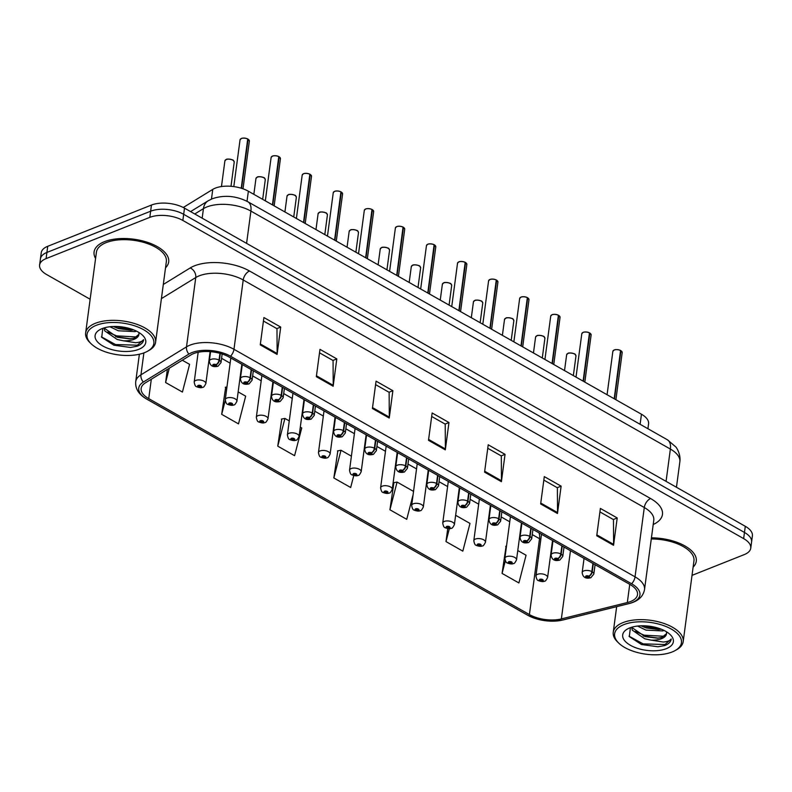 <?xml version="1.0" encoding="UTF-8"?>
<svg xmlns="http://www.w3.org/2000/svg" width="792" height="792" viewBox="0 0 792 792"><rect width="100%" height="100%" fill="white"/><g stroke="black" fill="none" stroke-linecap="round" stroke-linejoin="round"><path stroke-width="1.19" d="M183.269 207.494L212.771 189.377A23.522 11.187 7.6 0 1 215.325 188.12A23.522 11.187 7.6 0 1 248.361 191.219L641.461 414.236A23.522 11.187 7.6 0 1 648.569 423.789L647.915 428.719M104.465 241.669A37.63 17.899 -172.4 0 0 94.08 251.965A37.63 17.899 -172.4 0 0 95.584 258.449A37.63 17.899 -172.4 0 1 94.08 251.965A37.63 17.899 -172.4 0 1 104.465 241.669A37.63 17.899 -172.4 0 1 146.451 241.996A37.63 17.899 -172.4 0 1 168.686 261.914A37.63 17.899 -172.4 0 0 146.451 241.996A37.63 17.899 -172.4 0 0 104.465 241.669M193.624 353.598A25.087 11.93 7.6 0 1 228.858 356.905L629.937 584.447A25.087 11.93 7.6 0 1 637.52 594.634A25.087 11.93 7.6 0 1 627.323 602.544L561.36 618.918A25.087 11.93 7.6 0 1 529.403 614.572L148.728 398.614A25.087 11.93 7.6 0 1 141.154 388.417A25.087 11.93 7.6 0 1 145.342 382.902L190.892 354.945A25.087 11.93 7.6 0 1 193.624 353.598M191.882 352.608A27.522 13.088 -172.4 0 0 188.892 354.083L143.342 382.051A27.522 13.088 -172.4 0 0 147.055 399.277L527.729 615.245A27.522 13.088 -172.4 0 0 533.877 618.027A27.522 13.088 -172.4 0 0 556.35 621.027A27.522 13.088 -172.4 0 0 562.785 620.007L628.749 603.623A27.522 13.088 -172.4 0 0 631.62 583.773L230.531 356.232A27.522 13.088 -172.4 0 0 191.882 352.608M39.6 265.033L41.243 252.737A23.522 11.187 -172.4 0 1 47.728 246.302L151.46 205.049A23.522 11.187 -172.4 0 1 184.496 208.148L745.292 526.304A23.522 11.187 -172.4 0 1 752.4 535.857L751.578 542.015A23.522 11.187 -172.4 0 0 744.47 532.452L183.675 214.305A23.522 11.187 -172.4 0 0 150.638 211.207L46.906 252.45A23.522 11.187 -172.4 0 0 40.422 258.885A23.522 11.187 -172.4 0 1 46.906 252.45L150.638 211.207A23.522 11.187 -172.4 0 1 183.675 214.305L744.47 532.452A23.522 11.187 -172.4 0 1 751.578 542.015L750.757 548.163A23.522 11.187 -172.4 0 0 743.648 538.609L182.853 220.453A23.522 11.187 -172.4 0 0 149.817 217.355L46.094 258.608A23.522 11.187 -172.4 0 0 39.6 265.033A23.522 11.187 -172.4 0 0 46.708 274.596L90.139 299.237M599.92 511.909L613.463 519.592L613.622 544.391A6.277 3.564 119.6 0 1 613.553 545.312L617.206 517.968L600.386 508.424L596.732 535.768L613.553 545.312M613.325 519.512L617.206 517.968M543.837 480.091L557.38 487.773L557.538 512.572A6.277 3.564 119.6 0 1 557.479 513.503L561.122 486.159L544.302 476.606L540.649 503.95L557.479 513.503M557.241 487.694L561.122 486.159M487.753 448.272L501.306 455.954L501.455 480.764A6.277 3.564 119.6 0 1 501.395 481.685L505.048 454.341L488.218 444.797L484.575 472.141L501.395 481.685M501.168 455.885L505.048 454.341M263.439 321.017L276.982 328.7L277.141 353.499A6.277 3.564 119.6 0 1 277.081 354.42L280.724 327.076L263.904 317.533L260.251 344.876L277.081 354.42M276.844 328.621L280.724 327.076M319.513 352.826L333.066 360.508L333.214 385.318A6.277 3.564 119.6 0 1 333.155 386.239L336.808 358.895L319.978 349.351L316.335 376.695L333.155 386.239M332.927 360.439L336.808 358.895M375.596 384.645L389.139 392.327L389.298 417.127A6.277 3.564 119.6 0 1 389.238 418.057L392.882 390.713L376.061 381.16L372.408 408.504L389.238 418.057M389.011 392.248L392.882 390.713M431.68 416.463L445.223 424.146L445.381 448.945A6.277 3.564 119.6 0 1 445.312 449.866L448.965 422.522L432.145 412.978L428.492 440.322L445.312 449.866M445.084 424.067L448.965 422.522M165.528 267.785A37.63 17.899 -172.4 0 0 168.686 261.914A37.63 17.899 -172.4 0 1 165.528 267.785M693.129 567.102A37.63 17.899 -172.4 0 0 696.287 561.241A37.63 17.899 -172.4 0 0 651.43 537.837A37.63 17.899 -172.4 0 1 696.287 561.241A37.63 17.899 -172.4 0 1 693.129 567.102M692.02 575.368L744.272 554.598A23.522 11.187 -172.4 0 0 750.757 548.163M447.737 528.591L445.995 541.589L462.825 551.133L469.983 523.423L455.638 515.285M506.088 546.262L502.078 573.408L518.899 582.952L526.066 555.241L517.78 550.539M281.764 419.008L277.754 446.143L294.584 455.687L301.742 427.977L300.297 427.155M225.68 387.189L221.681 414.335L238.501 423.878L245.668 396.168L238.164 391.911M167.35 369.399L165.597 382.516L182.427 392.06L189.585 364.35L182.299 360.221M393.921 482.635L389.921 509.781L406.742 519.324L413.097 494.743M337.847 450.816L333.838 477.962L350.668 487.506L353.757 475.556M351.4 456.152L341.005 450.252L337.451 450.895M333.838 477.962L341.005 450.252M289.268 420.898L284.922 418.433L281.368 419.077M277.754 446.143L284.922 418.433M226.958 386.961L225.294 387.258M221.681 414.335L225.235 400.564M165.597 382.516L169.3 368.201M413.543 491.406L397.079 482.071L393.535 482.704M389.921 509.781L397.079 482.071M445.995 541.589L449.331 528.68M506.494 546.193L505.692 546.341M502.078 573.408L505.316 560.865M248.064 139.145L249.371 141.065A4.702 2.237 -172.4 0 0 248.094 139.234L247.787 139.214M241.481 138.461A4.544 2.158 7.6 0 1 247.718 138.976L241.243 188.219M219.938 353.321L219.037 360.083A3.92 2.109 117.9 0 1 216.008 364.637A1.96 0.931 -172.4 0 0 213.315 364.419A1.96 0.931 -172.4 0 0 213.365 365.746A1.96 0.931 -172.4 0 0 216.117 366.003A1.96 0.931 -172.4 0 0 216.127 364.706L215.275 365.528L213.939 365.102L216.008 364.637M216.127 364.706A3.92 2.346 -58.6 0 0 219.404 360.291A5.881 2.802 7.6 0 1 221.008 362.568L222.146 353.984M220.325 353.43L219.404 360.291M248.094 139.234L241.55 188.318M196.753 386.753A3.92 2.109 -62.1 0 0 196.901 386.842A3.92 2.109 -62.1 0 0 198.277 386.793A1.96 0.931 -172.4 0 0 200.97 387.021A1.96 0.931 -172.4 0 0 200.92 385.684A1.96 0.931 -172.4 0 0 198.168 385.427A1.96 0.931 -172.4 0 0 198.158 386.724L199.01 385.912L200.346 386.328L198.277 386.793M199.079 385.882L199 386.427M198.158 386.724A3.92 2.346 121.4 0 1 196.574 386.654C195.495 386.585 194.703 385.041 194.198 382.031A5.881 2.802 7.6 0 1 195.822 380.417A5.881 2.802 7.6 0 1 202.376 380.477A5.881 2.802 7.6 0 1 205.851 383.585C204.445 386.387 203.455 387.605 202.871 387.248C201.663 387.961 199.673 387.832 196.901 386.842M199.129 385.872L199.049 386.456M279.13 156.766L280.437 158.687A4.702 2.237 -172.4 0 0 279.16 156.865L278.853 156.846M272.547 156.083A4.544 2.158 7.6 0 1 278.784 156.598L272.438 204.88M251.193 369.577L250.104 377.705A3.92 2.109 117.9 0 1 247.074 382.269A1.96 0.931 -172.4 0 0 244.381 382.041A1.96 0.931 -172.4 0 0 244.441 383.377A1.96 0.931 -172.4 0 0 247.193 383.635A1.96 0.931 -172.4 0 0 247.203 382.338L246.352 383.15L245.015 382.734L247.074 382.269M247.203 382.338A3.92 2.346 -58.6 0 0 250.48 377.913A5.881 2.802 7.6 0 1 252.074 380.2L253.331 370.785M251.559 369.785L250.48 377.913M279.16 156.865L272.735 205.049M310.197 174.388L311.513 176.309A4.702 2.237 -172.4 0 0 310.236 174.488L309.92 174.468M303.158 173.933A4.544 2.158 7.6 0 1 303.613 173.705A4.544 2.158 7.6 0 1 309.85 174.23L303.514 222.502M282.259 387.199L281.18 395.327A3.92 2.109 117.9 0 1 278.14 399.891A1.96 0.931 -172.4 0 0 275.458 399.663A1.96 0.931 -172.4 0 0 275.507 401A1.96 0.931 -172.4 0 0 278.259 401.257A1.96 0.931 -172.4 0 0 278.269 399.96L277.418 400.782L276.081 400.356L278.14 399.891M278.269 399.96A3.92 2.346 -58.6 0 0 281.546 395.535A5.881 2.802 7.6 0 1 283.14 397.822L284.397 388.407M282.625 387.407L281.546 395.535M310.236 174.488L303.801 222.671M341.273 192.02L342.58 193.941A4.702 2.237 -172.4 0 0 341.303 192.109L340.986 192.09M334.679 191.337A4.544 2.158 7.6 0 1 340.926 191.852L334.58 240.134M313.335 404.821L312.246 412.959A3.92 2.109 117.9 0 1 309.217 417.513A1.96 0.931 -172.4 0 0 306.524 417.295A1.96 0.931 -172.4 0 0 306.573 418.622A1.96 0.931 -172.4 0 0 309.325 418.879A1.96 0.931 -172.4 0 0 309.335 417.582L308.484 418.404L307.147 417.988L309.217 417.513M309.335 417.582A3.92 2.346 -58.6 0 0 312.612 413.167A5.881 2.802 7.6 0 1 314.206 415.444L315.463 406.039M313.701 405.029L312.612 413.167M341.303 192.109L334.868 240.293M372.339 209.642L373.646 211.563A4.702 2.237 -172.4 0 0 372.369 209.741L372.052 209.722M365.29 209.177A4.544 2.158 7.6 0 1 365.746 208.959A4.544 2.158 7.6 0 1 371.993 209.484L365.647 257.756M344.401 422.453L343.312 430.581A3.92 2.109 117.9 0 1 340.283 435.145A1.96 0.931 -172.4 0 0 337.59 434.917A1.96 0.931 -172.4 0 0 337.639 436.253A1.96 0.931 -172.4 0 0 340.392 436.511A1.96 0.931 -172.4 0 0 340.402 435.214L339.55 436.036L338.214 435.61L340.283 435.145M340.402 435.214A3.92 2.346 -58.6 0 0 343.678 430.789A5.881 2.802 7.6 0 1 345.282 433.075L346.53 423.661M344.767 422.661L343.678 430.789M372.369 209.741L365.944 257.925M227.819 404.375A3.92 2.109 -62.1 0 0 227.967 404.474A3.92 2.109 -62.1 0 0 229.343 404.425A1.96 0.931 -172.4 0 0 232.036 404.643A1.96 0.931 -172.4 0 0 231.987 403.316A1.96 0.931 -172.4 0 0 229.234 403.059A1.96 0.931 -172.4 0 0 229.225 404.356L230.076 403.534L231.412 403.96L229.343 404.425M230.145 403.514L230.076 404.049M229.225 404.356A3.92 2.346 121.4 0 1 227.641 404.286C226.561 404.207 225.77 402.663 225.265 399.653A5.881 2.802 7.6 0 1 226.888 398.049A5.881 2.802 7.6 0 1 233.442 398.099A5.881 2.802 7.6 0 1 236.917 401.207C235.511 404.019 234.521 405.237 233.947 404.87C232.729 405.593 230.739 405.454 227.967 404.474M230.195 403.494L230.116 404.078M258.885 421.997A3.92 2.109 -62.1 0 0 259.043 422.096A3.92 2.109 -62.1 0 0 260.42 422.047A1.96 0.931 -172.4 0 0 263.102 422.275A1.96 0.931 -172.4 0 0 263.053 420.938A1.96 0.931 -172.4 0 0 260.301 420.681A1.96 0.931 -172.4 0 0 260.291 421.978L261.142 421.156L262.479 421.582L260.42 422.047M261.212 421.136L261.142 421.681M260.291 421.978A3.92 2.346 121.4 0 1 258.707 421.908C257.638 421.839 256.846 420.295 256.331 417.285A5.881 2.802 7.6 0 1 257.954 415.671A5.881 2.802 7.6 0 1 264.518 415.721A5.881 2.802 7.6 0 1 267.993 418.839C266.587 421.641 265.587 422.859 265.013 422.492C263.795 423.215 261.805 423.077 259.043 422.096M261.271 421.116L261.192 421.7M289.961 439.629A3.92 2.109 -62.1 0 0 290.11 439.718A3.92 2.109 -62.1 0 0 291.486 439.669A1.96 0.931 -172.4 0 0 294.178 439.897A1.96 0.931 -172.4 0 0 294.119 438.57A1.96 0.931 -172.4 0 0 291.367 438.303A1.96 0.931 -172.4 0 0 291.357 439.6L292.208 438.788L293.545 439.204L291.486 439.669M292.278 438.758L292.208 439.303M291.357 439.6A3.92 2.346 121.4 0 1 289.773 439.53C288.704 439.461 287.912 437.917 287.397 434.907A5.881 2.802 7.6 0 1 289.021 433.303A5.881 2.802 7.6 0 1 295.584 433.353A5.881 2.802 7.6 0 1 299.059 436.461C297.653 439.263 296.663 440.491 296.079 440.124C294.872 440.837 292.882 440.708 290.11 439.718M292.337 438.748L292.258 439.332M109.939 326.75L118.325 330.789L135.056 331.62L136.452 331.125M133.61 329.868L130.918 330.185L118.622 328.611L113.315 326.492M104.049 327.938L104.683 330.828L117.166 339.471L123.215 340.768A17.721 8.425 -172.4 0 0 134.026 339.332A17.721 8.425 -172.4 0 0 138.917 334.481A17.721 8.425 -172.4 0 0 138.877 333.185M138.927 334.363L134.185 338.135L129.759 338.867L117.464 337.293L104.98 328.66L104.623 327.769M144.55 352.658A33.709 16.038 -172.4 0 0 147.401 351.321A33.709 16.038 -172.4 0 0 142.025 328.858A33.709 16.038 -172.4 0 0 96.317 325.294A33.709 16.038 -172.4 0 0 91.179 343.817A33.709 16.038 -172.4 0 0 144.55 352.658M147.401 351.321L148.837 350.529A35.284 16.78 -172.4 0 0 155.588 342.273A35.284 16.78 -172.4 0 0 134.749 323.601A35.284 16.78 -172.4 0 0 95.377 323.294A35.284 16.78 -172.4 0 0 85.645 332.937A35.284 16.78 -172.4 0 0 90.001 342.679L91.179 343.817M155.588 342.273L166.35 261.608A35.284 16.78 -172.4 0 0 145.51 242.936A35.284 16.78 -172.4 0 0 106.138 242.619A35.284 16.78 -172.4 0 0 96.406 252.272L85.645 332.937M102.821 328.343L101.713 337.313L113.909 345.203L130.373 347.45L137.254 346.213C141.214 344.599 143.342 342.411 143.649 339.669C142.56 341.342 139.877 342.352 135.61 342.708L123.215 340.768M102.148 328.601A25.562 12.157 -172.4 0 0 99.99 329.611A25.562 12.157 -172.4 0 0 104.059 346.648A25.562 12.157 -172.4 0 0 138.719 349.351A25.562 12.157 -172.4 0 0 142.619 335.303A25.562 12.157 -172.4 0 0 102.148 328.601M101.416 336.848L115.523 344.55L137.382 345.203L143.649 339.669M130.373 347.45L113.731 345.144M130.601 338.798L115.652 336.699M131.759 330.115L116.81 328.017M136.858 336.986L116.681 335.867L107.662 332.105M131.343 329.046L115.493 326.462M637.54 626.066L645.926 630.105L662.657 630.937L664.052 630.442M661.211 629.185L658.518 629.501L646.222 627.937L640.916 625.809M631.65 627.254L632.283 630.145L644.767 638.788L650.816 640.084A17.721 8.425 -172.4 0 0 661.627 638.649A17.721 8.425 -172.4 0 0 666.518 633.798A17.721 8.425 -172.4 0 0 666.478 632.501M666.527 633.679L661.785 637.451L657.36 638.184L645.064 636.619L632.58 627.977L632.224 627.086M672.151 651.974A33.709 16.038 -172.4 0 0 675.002 650.638A33.709 16.038 -172.4 0 0 669.626 628.175A33.709 16.038 -172.4 0 0 623.918 624.611A33.709 16.038 -172.4 0 0 618.78 643.134A33.709 16.038 -172.4 0 0 672.151 651.974M675.002 650.638L676.437 649.846A35.284 16.78 -172.4 0 0 683.189 641.589A35.284 16.78 -172.4 0 0 662.35 622.918A35.284 16.78 -172.4 0 0 622.977 622.611A35.284 16.78 -172.4 0 0 613.246 632.264A35.284 16.78 -172.4 0 0 617.602 641.995L618.78 643.134M683.189 641.589L693.95 560.924A35.284 16.78 -172.4 0 0 651.272 538.986M630.422 627.66L629.313 636.629L641.51 644.52L657.974 646.767L664.854 645.539C668.814 643.916 670.943 641.728 671.25 638.986C670.161 640.659 667.478 641.678 663.211 642.025L650.816 640.084M629.749 627.917A25.562 12.157 -172.4 0 0 627.591 628.927A25.562 12.157 -172.4 0 0 631.66 645.965A25.562 12.157 -172.4 0 0 666.319 648.668A25.562 12.157 -172.4 0 0 670.22 634.62A25.562 12.157 -172.4 0 0 629.749 627.917M629.016 636.164L643.124 643.876L664.983 644.52L671.25 638.986M657.974 646.767L641.332 644.46M658.202 638.114L643.252 636.016M659.36 629.432L644.411 627.333M664.458 636.303L644.282 635.194L635.263 631.432M658.944 628.363L643.094 625.779M403.405 227.274L404.712 229.195A4.702 2.237 -172.4 0 0 403.435 227.363L403.128 227.344M396.366 226.809A4.544 2.158 7.6 0 1 396.822 226.581A4.544 2.158 7.6 0 1 403.059 227.106L396.713 275.378M375.467 440.075L374.378 448.203A3.92 2.109 117.9 0 1 371.349 452.767A1.96 0.931 -172.4 0 0 368.656 452.539A1.96 0.931 -172.4 0 0 368.706 453.875A1.96 0.931 -172.4 0 0 371.468 454.133A1.96 0.931 -172.4 0 0 371.468 452.836L370.626 453.658L369.28 453.232L371.349 452.767M371.468 452.836A3.92 2.346 -58.6 0 0 374.745 448.411A5.881 2.802 7.6 0 1 376.349 450.697L377.606 441.283M375.834 440.283L374.745 448.411M403.435 227.363L397.01 275.547M434.471 244.896L435.788 246.817A4.702 2.237 -172.4 0 0 434.501 244.985L434.194 244.966M427.433 244.431A4.544 2.158 7.6 0 1 427.888 244.213A4.544 2.158 7.6 0 1 434.125 244.728L427.779 293.01M406.534 457.707L405.454 465.835A3.92 2.109 117.9 0 1 402.415 470.389A1.96 0.931 -172.4 0 0 399.732 470.171A1.96 0.931 -172.4 0 0 399.782 471.497A1.96 0.931 -172.4 0 0 402.534 471.755A1.96 0.931 -172.4 0 0 402.544 470.458L401.692 471.28L400.356 470.864L402.415 470.389M402.544 470.458A3.92 2.346 -58.6 0 0 405.821 466.043A5.881 2.802 7.6 0 1 407.415 468.32L408.672 458.915M406.9 457.915L405.821 466.043M435.145 245.461A4.544 2.158 7.6 0 0 434.511 244.956L428.076 293.179M465.548 262.518L466.854 264.439A4.702 2.237 -172.4 0 0 465.577 262.617L465.26 262.598M458.954 261.835A4.544 2.158 7.6 0 1 465.191 262.36L458.855 310.632M437.6 475.329L436.521 483.457A3.92 2.109 117.9 0 1 433.481 488.02A1.96 0.931 -172.4 0 0 430.798 487.793A1.96 0.931 -172.4 0 0 430.848 489.129A1.96 0.931 -172.4 0 0 433.6 489.387A1.96 0.931 -172.4 0 0 433.61 488.09L432.759 488.912L431.422 488.486L433.481 488.02M433.61 488.09A3.92 2.346 -58.6 0 0 436.887 483.665A5.881 2.802 7.6 0 1 438.481 485.951L439.738 476.537M437.966 475.537L436.887 483.665M466.211 263.083A4.544 2.158 7.6 0 0 465.577 262.578L459.142 310.801M321.027 457.251A3.92 2.109 -62.1 0 0 321.176 457.35A3.92 2.109 -62.1 0 0 322.552 457.301A1.96 0.931 -172.4 0 0 325.245 457.519A1.96 0.931 -172.4 0 0 325.195 456.192A1.96 0.931 -172.4 0 0 322.443 455.935A1.96 0.931 -172.4 0 0 322.433 457.232L323.284 456.41L324.621 456.835L322.552 457.301M323.344 456.39L323.275 456.925M322.433 457.232A3.92 2.346 121.4 0 1 320.849 457.162C319.77 457.083 318.978 455.548 318.463 452.529A5.881 2.802 7.6 0 1 320.087 450.925A5.881 2.802 7.6 0 1 326.65 450.975A5.881 2.802 7.6 0 1 330.125 454.083C328.72 456.895 327.73 458.113 327.145 457.746C325.938 458.469 323.948 458.33 321.176 457.35M323.403 456.37L323.324 456.954M352.093 474.873A3.92 2.109 -62.1 0 0 352.242 474.972A3.92 2.109 -62.1 0 0 353.618 474.923A1.96 0.931 -172.4 0 0 356.311 475.15A1.96 0.931 -172.4 0 0 356.261 473.814A1.96 0.931 -172.4 0 0 353.509 473.557A1.96 0.931 -172.4 0 0 353.499 474.853L354.351 474.032L355.687 474.457L353.618 474.923M354.42 474.012L354.341 474.557M353.499 474.853A3.92 2.346 121.4 0 1 351.915 474.784C350.836 474.715 350.044 473.171 349.539 470.161A5.881 2.802 7.6 0 1 351.163 468.547A5.881 2.802 7.6 0 1 357.717 468.597A5.881 2.802 7.6 0 1 361.192 471.715C359.786 474.517 358.796 475.735 358.212 475.378C357.004 476.091 355.014 475.962 352.242 474.972M354.469 474.002L354.39 474.586M383.16 492.505A3.92 2.109 -62.1 0 0 383.318 492.594A3.92 2.109 -62.1 0 0 384.684 492.555A1.96 0.931 -172.4 0 0 387.377 492.772A1.96 0.931 -172.4 0 0 387.328 491.446A1.96 0.931 -172.4 0 0 384.575 491.188A1.96 0.931 -172.4 0 0 384.565 492.485L385.417 491.664L386.753 492.079L384.684 492.555M385.486 491.634L385.417 492.178M384.565 492.485A3.92 2.346 121.4 0 1 382.982 492.406C381.902 492.337 381.11 490.793 380.606 487.783A5.881 2.802 7.6 0 1 382.229 486.179A5.881 2.802 7.6 0 1 388.793 486.229A5.881 2.802 7.6 0 1 392.258 489.337C390.852 492.139 389.862 493.367 389.288 493C388.07 493.713 386.08 493.584 383.318 492.594M385.536 491.624L385.466 492.208M496.614 280.15L497.921 282.071A4.702 2.237 -172.4 0 0 496.643 280.239L496.327 280.219M490.02 279.467A4.544 2.158 7.6 0 1 496.267 279.982L489.921 328.254M468.676 492.951L467.587 501.088A3.92 2.109 117.9 0 1 464.558 505.642A1.96 0.931 -172.4 0 0 461.865 505.425A1.96 0.931 -172.4 0 0 461.914 506.751A1.96 0.931 -172.4 0 0 464.666 507.009A1.96 0.931 -172.4 0 0 464.676 505.712L463.825 506.533L462.488 506.108L464.558 505.642M464.676 505.712A3.92 2.346 -58.6 0 0 467.953 501.296A5.881 2.802 7.6 0 1 469.547 503.573L470.804 494.168M469.042 493.159L467.953 501.296M497.277 280.714A4.544 2.158 7.6 0 0 496.643 280.2L490.208 328.423M527.68 297.772L528.987 299.693A4.702 2.237 -172.4 0 0 527.71 297.861L527.393 297.851M520.641 297.307A4.544 2.158 7.6 0 1 521.087 297.089A4.544 2.158 7.6 0 1 527.333 297.604L520.987 345.886M499.742 510.583L498.653 518.711A3.92 2.109 117.9 0 1 495.624 523.274A1.96 0.931 -172.4 0 0 492.931 523.047A1.96 0.931 -172.4 0 0 492.98 524.373A1.96 0.931 -172.4 0 0 495.733 524.641A1.96 0.931 -172.4 0 0 495.743 523.344L494.891 524.156L493.555 523.74L495.624 523.274M495.743 523.344A3.92 2.346 -58.6 0 0 499.019 518.918A5.881 2.802 7.6 0 1 500.623 521.205L501.871 511.79M500.108 510.791L499.019 518.918M528.343 298.337A4.544 2.158 7.6 0 0 527.71 297.832L521.284 346.055M558.746 315.394L560.053 317.315A4.702 2.237 -172.4 0 0 558.776 315.493L558.469 315.473M551.707 314.939A4.544 2.158 7.6 0 1 552.163 314.711A4.544 2.158 7.6 0 1 558.4 315.236L552.054 363.508M530.808 528.205L529.719 536.332A3.92 2.109 117.9 0 1 526.69 540.896A1.96 0.931 -172.4 0 0 523.997 540.669A1.96 0.931 -172.4 0 0 524.057 542.005A1.96 0.931 -172.4 0 0 526.809 542.263A1.96 0.931 -172.4 0 0 526.809 540.966L525.967 541.787L524.621 541.362L526.69 540.896M526.809 540.966A3.92 2.346 -58.6 0 0 530.086 536.54A5.881 2.802 7.6 0 1 531.689 538.827L532.947 529.412M531.175 528.413L530.086 536.54M558.776 315.493L552.351 363.677M589.812 333.026L591.129 334.947A4.702 2.237 -172.4 0 0 589.852 333.115L589.535 333.095M582.773 332.561A4.544 2.158 7.6 0 1 583.229 332.343A4.544 2.158 7.6 0 1 589.466 332.858L583.12 381.14M561.874 545.827L560.795 553.964A3.92 2.109 117.9 0 1 557.756 558.518A1.96 0.931 -172.4 0 0 555.073 558.301A1.96 0.931 -172.4 0 0 555.123 559.627A1.96 0.931 -172.4 0 0 557.875 559.885A1.96 0.931 -172.4 0 0 557.885 558.588L557.033 559.409L555.697 558.994L557.756 558.518M557.885 558.588A3.92 2.346 -58.6 0 0 561.162 554.172A5.881 2.802 7.6 0 1 562.756 556.449L564.013 547.044M562.241 546.034L561.162 554.172M589.852 333.115L583.417 381.298M620.888 350.648L622.195 352.569A4.702 2.237 -172.4 0 0 620.918 350.747L620.601 350.727M614.295 349.965A4.544 2.158 7.6 0 1 620.542 350.49L614.196 398.762M592.941 563.458L591.862 571.586A3.92 2.109 117.9 0 1 588.832 576.15A1.96 0.931 -172.4 0 0 586.139 575.923A1.96 0.931 -172.4 0 0 586.189 577.259A1.96 0.931 -172.4 0 0 588.941 577.517A1.96 0.931 -172.4 0 0 588.951 576.22L588.1 577.031L586.763 576.616L588.832 576.15M588.951 576.22A3.92 2.346 -58.6 0 0 592.228 571.794A5.881 2.802 7.6 0 1 593.822 574.081L595.079 564.666M593.317 563.666L592.228 571.794M620.918 350.747L614.483 398.93M414.236 510.127A3.92 2.109 -62.1 0 0 414.384 510.226A3.92 2.109 -62.1 0 0 415.76 510.177A1.96 0.931 -172.4 0 0 418.443 510.404A1.96 0.931 -172.4 0 0 418.394 509.068A1.96 0.931 -172.4 0 0 415.642 508.811A1.96 0.931 -172.4 0 0 415.632 510.107L416.483 509.286L417.82 509.711L415.76 510.177M416.552 509.266L416.483 509.81M415.632 510.107A3.92 2.346 121.4 0 1 414.048 510.038C412.978 509.959 412.187 508.424 411.672 505.405A5.881 2.802 7.6 0 1 413.295 503.801A5.881 2.802 7.6 0 1 419.859 503.851A5.881 2.802 7.6 0 1 423.334 506.969C421.928 509.771 420.928 510.988 420.354 510.622C419.136 511.345 417.146 511.206 414.384 510.226M416.612 509.246L416.533 509.83M445.302 527.759A3.92 2.109 -62.1 0 0 445.45 527.848A3.92 2.109 -62.1 0 0 446.827 527.799A1.96 0.931 -172.4 0 0 449.519 528.026A1.96 0.931 -172.4 0 0 449.46 526.69A1.96 0.931 -172.4 0 0 446.708 526.433A1.96 0.931 -172.4 0 0 446.708 527.729L447.549 526.918L448.896 527.333L446.827 527.799M447.619 526.888L447.549 527.432M446.708 527.729A3.92 2.346 121.4 0 1 445.114 527.66C444.045 527.591 443.253 526.046 442.738 523.037A5.881 2.802 7.6 0 1 444.362 521.423A5.881 2.802 7.6 0 1 450.925 521.482A5.881 2.802 7.6 0 1 454.4 524.591C452.994 527.393 452.004 528.611 451.42 528.254C450.212 528.967 448.222 528.838 445.45 527.848M447.678 526.878L447.599 527.462M476.368 545.381A3.92 2.109 -62.1 0 0 476.517 545.48A3.92 2.109 -62.1 0 0 477.893 545.431A1.96 0.931 -172.4 0 0 480.586 545.648A1.96 0.931 -172.4 0 0 480.536 544.322A1.96 0.931 -172.4 0 0 477.784 544.064A1.96 0.931 -172.4 0 0 477.774 545.361L478.625 544.54L479.962 544.955L477.893 545.431M478.695 544.52L478.615 545.054M477.774 545.361A3.92 2.346 121.4 0 1 476.19 545.292C475.111 545.213 474.319 543.668 473.814 540.659A5.881 2.802 7.6 0 1 475.428 539.055A5.881 2.802 7.6 0 1 481.991 539.104A5.881 2.802 7.6 0 1 485.466 542.213C484.06 545.025 483.07 546.242 482.486 545.876C481.279 546.599 479.289 546.46 476.517 545.48M478.744 544.5L478.665 545.084M507.434 563.003A3.92 2.109 -62.1 0 0 507.583 563.102A3.92 2.109 -62.1 0 0 508.959 563.053A1.96 0.931 -172.4 0 0 511.652 563.28A1.96 0.931 -172.4 0 0 511.602 561.944A1.96 0.931 -172.4 0 0 508.85 561.686A1.96 0.931 -172.4 0 0 508.84 562.983L509.692 562.162L511.028 562.587L508.959 563.053M509.761 562.142L509.682 562.686M508.84 562.983A3.92 2.346 121.4 0 1 507.256 562.914C506.177 562.845 505.385 561.3 504.88 558.291A5.881 2.802 7.6 0 1 506.504 556.677A5.881 2.802 7.6 0 1 513.058 556.726A5.881 2.802 7.6 0 1 516.533 559.845C515.127 562.647 514.137 563.864 513.553 563.498C512.345 564.221 510.355 564.082 507.583 563.102M509.81 562.122L509.731 562.706M538.501 580.635A3.92 2.109 -62.1 0 0 538.659 580.724A3.92 2.109 -62.1 0 0 540.035 580.675A1.96 0.931 -172.4 0 0 542.718 580.902A1.96 0.931 -172.4 0 0 542.668 579.576A1.96 0.931 -172.4 0 0 539.916 579.308A1.96 0.931 -172.4 0 0 539.906 580.605L540.758 579.793L542.094 580.209L540.035 580.675M540.827 579.764L540.758 580.308M539.906 580.605A3.92 2.346 121.4 0 1 538.322 580.536C537.243 580.467 536.451 578.922 535.946 575.913A5.881 2.802 7.6 0 1 537.57 574.299A5.881 2.802 7.6 0 1 544.134 574.358A5.881 2.802 7.6 0 1 547.599 577.467C546.193 580.269 545.203 581.496 544.629 581.13C543.411 581.843 541.421 581.714 538.659 580.724M540.877 579.754L540.807 580.338M211.474 199.079L212.771 189.377M247.015 201.297L248.361 191.219M640.114 424.294L641.461 414.236M163.3 284.457L190.209 267.943A39.204 18.642 7.6 0 1 249.53 271.003L650.608 498.544A7.841 4.465 -60.4 0 0 644.292 507.533L243.213 279.982A31.363 14.919 -172.4 0 0 199.168 275.854A31.363 14.919 -172.4 0 0 195.763 277.537L161.41 298.624M650.608 498.544A39.204 18.642 7.6 0 1 653.202 524.522M653.776 520.275A31.363 14.919 -172.4 0 0 644.292 507.533L635.045 576.843A31.363 14.919 7.6 0 1 644.52 589.585L653.776 520.275M147.055 399.277A7.841 4.465 -60.4 0 1 146.728 399.118C138.838 394.584 135.165 388.783 135.719 381.714A31.363 14.919 7.6 0 1 140.956 374.814L186.506 346.856A31.363 14.919 7.6 0 1 189.922 345.173A31.363 14.919 7.6 0 1 233.967 349.302A7.841 4.465 119.6 0 1 230.531 356.232M188.892 354.083A7.841 5.95 58.5 0 1 186.506 346.856L195.763 277.537A7.841 5.95 -121.5 0 0 190.209 267.943M527.729 615.245A7.841 4.465 119.6 0 1 527.403 615.087A7.841 4.465 119.6 0 1 527.096 614.889M562.785 620.007A7.841 4.405 76.1 0 0 563.122 619.948A7.841 4.405 76.1 0 0 563.449 619.849M143.887 352.905L140.956 374.814A7.841 5.95 58.5 0 0 143.342 382.051M628.749 603.623A7.841 4.405 76.1 0 0 629.086 603.573C638.035 601.296 643.183 596.633 644.52 589.585M631.62 583.773A7.841 4.465 -60.4 0 0 635.045 576.843L233.967 349.302L243.213 279.982A7.841 4.465 -60.4 0 1 249.53 271.003M743.648 538.609L745.292 526.304M182.853 220.453L184.496 208.148M149.817 217.355L151.46 205.049M46.094 258.608L47.728 246.302M529.403 614.572L539.53 538.699A25.087 11.93 -172.4 0 0 540.817 539.382M561.36 618.918L570.468 550.707M627.323 602.544L629.749 584.338M148.728 398.614L151.312 379.239M221.572 358.311L230.135 363.172M252.638 375.933L261.202 380.794M283.704 393.565L292.268 398.416M314.78 411.187L323.334 416.048M345.847 428.818L354.4 433.67M376.913 446.44L385.476 451.292M407.979 464.062L416.543 468.923M439.055 481.694L447.609 486.545M470.121 499.316L478.675 504.177M501.188 516.938L509.751 521.799M532.254 534.57L539.53 538.699A14.117 8.029 -60.4 0 0 538.946 532.828M445.381 448.945L428.611 439.431M389.298 417.127L372.527 407.613M333.214 385.318L316.453 375.804M277.141 353.499L260.37 343.985M501.455 480.764L484.694 471.25M557.538 512.572L540.768 503.059M613.622 544.391L596.851 534.877M666.072 481.358L670.378 449.064A15.682 8.92 -60.4 0 0 667.309 439.728L675.675 446.817C676.576 447.48 680.991 454.628 679.853 461.805A31.363 14.919 -172.4 0 0 670.378 449.064L250.906 211.088A31.363 14.919 -172.4 0 0 206.86 206.96A31.363 14.919 -172.4 0 0 203.445 208.642L202.178 218.176M246.589 243.382L250.906 211.088A15.682 8.92 -60.4 0 0 247.837 201.742L667.309 439.728M190.575 211.603L208.167 200.802A15.682 11.91 58.5 0 0 203.445 208.642L194.763 213.979M247.807 139.065A4.702 2.237 -172.4 0 0 241.342 138.531A4.702 2.237 -172.4 0 0 240.045 139.818L241.402 138.451C243.035 137.818 245.164 137.996 247.777 138.976M248.094 139.194A4.544 2.158 7.6 0 1 248.728 139.709M210.593 351.668L209.345 361.013A5.881 2.802 7.6 0 1 210.969 359.41A5.881 2.802 7.6 0 1 219.037 360.083M234.224 162.073A4.702 2.237 -172.4 0 0 231.442 159.588A4.702 2.237 -172.4 0 0 226.195 159.548A4.702 2.237 -172.4 0 0 224.898 160.835L226.245 159.459C226.819 158.42 234.076 159.806 233.492 160.578L234.224 162.073L230.987 186.288M226.324 159.469A4.544 2.158 7.6 0 1 233.581 160.726M278.873 156.697A4.702 2.237 -172.4 0 0 272.418 156.153A4.702 2.237 -172.4 0 0 271.112 157.44L272.468 156.073C274.101 155.45 276.23 155.628 278.843 156.598M279.16 156.826A4.544 2.158 7.6 0 1 279.804 157.331M242.303 364.528L240.412 378.635A5.881 2.802 7.6 0 1 242.035 377.032A5.881 2.802 7.6 0 1 250.104 377.705M309.939 174.319A4.702 2.237 -172.4 0 0 303.485 173.785A4.702 2.237 -172.4 0 0 302.188 175.072L303.534 173.695C305.168 173.072 307.296 173.25 309.91 174.23M310.236 174.448A4.544 2.158 7.6 0 1 310.87 174.953M273.369 382.15L271.488 396.267A5.881 2.802 7.6 0 1 273.101 394.654A5.881 2.802 7.6 0 1 281.18 395.327M341.005 191.941A4.702 2.237 -172.4 0 0 334.551 191.407A4.702 2.237 -172.4 0 0 333.254 192.694L334.6 191.327C336.244 190.704 338.362 190.872 340.976 191.852M341.303 192.08A4.544 2.158 7.6 0 1 341.936 192.585M304.435 399.782L302.554 413.889A5.881 2.802 7.6 0 1 304.178 412.286A5.881 2.802 7.6 0 1 312.246 412.959M372.072 209.573A4.702 2.237 -172.4 0 0 365.617 209.029A4.702 2.237 -172.4 0 0 364.32 210.316L365.676 208.949C367.31 208.326 369.428 208.504 372.042 209.474M372.369 209.702A4.544 2.158 7.6 0 1 373.002 210.207M335.501 417.404L333.62 431.521A5.881 2.802 7.6 0 1 335.244 429.907A5.881 2.802 7.6 0 1 343.312 430.581M265.29 179.705A4.702 2.237 -172.4 0 0 262.508 177.21A4.702 2.237 -172.4 0 0 257.261 177.17A4.702 2.237 -172.4 0 0 255.965 178.457L257.311 177.091C257.885 176.042 265.142 177.428 264.558 178.2L265.29 179.705L262.667 199.337M257.39 177.101A4.544 2.158 7.6 0 1 264.647 178.349M296.357 197.327A4.702 2.237 -172.4 0 0 293.575 194.842A4.702 2.237 -172.4 0 0 288.328 194.792A4.702 2.237 -172.4 0 0 287.031 196.079L288.387 194.713C288.961 193.674 296.208 195.06 295.624 195.832L296.357 197.327L293.733 216.959M288.456 194.723A4.544 2.158 7.6 0 1 295.713 195.97M327.423 214.959A4.702 2.237 -172.4 0 0 324.651 212.464A4.702 2.237 -172.4 0 0 319.394 212.424A4.702 2.237 -172.4 0 0 318.097 213.711L319.453 212.345C320.027 211.296 327.274 212.682 326.7 213.454L327.423 214.959L324.809 234.59M319.532 212.345A4.544 2.158 7.6 0 1 326.789 213.602M403.148 227.195A4.702 2.237 -172.4 0 0 396.683 226.66A4.702 2.237 -172.4 0 0 395.386 227.947L396.743 226.581C398.376 225.948 400.505 226.126 403.118 227.106M403.435 227.324A4.544 2.158 7.6 0 1 404.078 227.839M366.567 435.026L364.686 449.143A5.881 2.802 7.6 0 1 366.31 447.529A5.881 2.802 7.6 0 1 374.378 448.203M434.214 244.827A4.702 2.237 -172.4 0 0 427.759 244.282A4.702 2.237 -172.4 0 0 426.462 245.57L427.809 244.203C429.442 243.58 431.571 243.748 434.184 244.728M397.643 452.658L395.752 466.765A5.881 2.802 7.6 0 1 397.376 465.161A5.881 2.802 7.6 0 1 405.454 465.835M458.499 262.053A4.544 2.158 7.6 0 1 458.825 261.895A4.702 2.237 -172.4 0 0 457.528 263.201L458.875 261.825C460.508 261.202 462.637 261.38 465.25 262.36M465.28 262.449A4.702 2.237 -172.4 0 0 458.825 261.914M428.71 470.28L426.829 484.397A5.881 2.802 7.6 0 1 428.452 482.783A5.881 2.802 7.6 0 1 436.521 483.457M358.499 232.581A4.702 2.237 -172.4 0 0 355.717 230.086A4.702 2.237 -172.4 0 0 350.47 230.046A4.702 2.237 -172.4 0 0 349.173 231.333L350.519 229.967C351.094 228.918 358.35 230.314 357.766 231.076L358.499 232.581L355.875 252.212M350.599 229.977A4.544 2.158 7.6 0 1 357.855 231.224M389.565 250.203A4.702 2.237 -172.4 0 0 386.783 247.718A4.702 2.237 -172.4 0 0 381.536 247.678A4.702 2.237 -172.4 0 0 380.239 248.965L381.586 247.589C382.16 246.55 389.417 247.936 388.832 248.708L389.565 250.203L386.942 269.834M381.665 247.599A4.544 2.158 7.6 0 1 388.922 248.846M420.631 267.835A4.702 2.237 -172.4 0 0 417.849 265.34A4.702 2.237 -172.4 0 0 412.602 265.3A4.702 2.237 -172.4 0 0 411.305 266.587L412.662 265.221C413.226 264.172 420.483 265.558 419.899 266.33L420.631 267.835L418.008 287.466M412.731 265.231A4.544 2.158 7.6 0 1 419.988 266.478M489.565 279.685A4.544 2.158 7.6 0 1 489.892 279.517A4.702 2.237 -172.4 0 0 488.595 280.823L489.951 279.457C491.584 278.824 493.703 279.002 496.317 279.982M496.346 280.071A4.702 2.237 -172.4 0 0 489.892 279.536M459.776 487.912L457.895 502.019A5.881 2.802 7.6 0 1 459.518 500.415A5.881 2.802 7.6 0 1 467.587 501.088M527.413 297.703A4.702 2.237 -172.4 0 0 520.958 297.158A4.702 2.237 -172.4 0 0 519.661 298.445L521.017 297.079C522.651 296.455 524.769 296.634 527.383 297.604M490.842 505.534L488.961 519.641A5.881 2.802 7.6 0 1 490.585 518.037A5.881 2.802 7.6 0 1 498.653 518.711M558.489 315.325A4.702 2.237 -172.4 0 0 552.024 314.79A4.702 2.237 -172.4 0 0 550.727 316.077L552.083 314.701C553.717 314.077 555.845 314.256 558.459 315.236M558.776 315.454A4.544 2.158 7.6 0 1 559.419 315.958M521.918 523.156L520.027 537.273A5.881 2.802 7.6 0 1 521.651 535.659A5.881 2.802 7.6 0 1 529.719 536.332M589.555 332.947A4.702 2.237 -172.4 0 0 583.1 332.412A4.702 2.237 -172.4 0 0 581.803 333.699L583.15 332.333C584.783 331.709 586.912 331.878 589.525 332.858M589.852 333.076A4.544 2.158 7.6 0 1 590.486 333.59M552.984 540.788L551.103 554.895A5.881 2.802 7.6 0 1 552.717 553.291A5.881 2.802 7.6 0 1 560.795 553.964M613.84 350.183A4.544 2.158 7.6 0 1 614.166 350.014A4.702 2.237 -172.4 0 0 612.869 351.321L614.216 349.955C615.859 349.331 617.978 349.51 620.591 350.48M620.918 350.707A4.544 2.158 7.6 0 1 621.552 351.212M620.621 350.579A4.702 2.237 -172.4 0 0 614.166 350.034M584.051 558.409L582.169 572.527A5.881 2.802 7.6 0 1 583.793 570.913A5.881 2.802 7.6 0 1 591.862 571.586M451.697 285.457A4.702 2.237 -172.4 0 0 448.916 282.972A4.702 2.237 -172.4 0 0 443.668 282.922A4.702 2.237 -172.4 0 0 442.372 284.209L443.728 282.843C444.302 281.794 451.549 283.19 450.965 283.952L451.697 285.457L449.084 305.088M443.797 282.853A4.544 2.158 7.6 0 1 451.054 284.1M482.764 303.079A4.702 2.237 -172.4 0 0 479.992 300.594A4.702 2.237 -172.4 0 0 474.745 300.554A4.702 2.237 -172.4 0 0 473.438 301.841L474.794 300.465C475.368 299.425 482.625 300.812 482.041 301.584L482.764 303.079L480.15 322.71M474.873 300.475A4.544 2.158 7.6 0 1 482.13 301.722M513.84 320.71A4.702 2.237 -172.4 0 0 511.058 318.216A4.702 2.237 -172.4 0 0 505.811 318.176A4.702 2.237 -172.4 0 0 504.514 319.463L505.86 318.097C506.435 317.048 513.691 318.433 513.107 319.206L513.84 320.71L511.216 340.342M505.94 318.107A4.544 2.158 7.6 0 1 513.196 319.354M544.906 338.332A4.702 2.237 -172.4 0 0 542.124 335.848A4.702 2.237 -172.4 0 0 536.877 335.798A4.702 2.237 -172.4 0 0 535.58 337.085L536.927 335.719C537.501 334.679 544.757 336.065 544.173 336.828L544.906 338.332L542.282 357.964M537.006 335.729A4.544 2.158 7.6 0 1 544.262 336.976M575.972 355.964A4.702 2.237 -172.4 0 0 573.19 353.47A4.702 2.237 -172.4 0 0 567.943 353.43A4.702 2.237 -172.4 0 0 566.646 354.717L568.003 353.351C568.567 352.301 575.824 353.687 575.239 354.46L575.972 355.964L573.349 375.596M568.072 353.351A4.544 2.158 7.6 0 1 575.329 354.608M146.728 399.118L527.403 615.087L533.877 618.027M556.35 621.027L563.122 619.948L629.086 603.573M135.719 381.714L139.382 354.232M208.167 200.802L212.286 198.743C224.106 194.743 235.957 195.743 247.837 201.742M679.853 461.805L676.457 487.248M240.045 139.818L233.808 186.595M209.345 361.013C210.217 368.349 216.523 366.548 218.028 366.231L221.008 362.568M249.371 141.065L243.005 188.803M210.118 351.628L205.851 383.585M198.168 352.272L194.198 382.031M224.898 160.835L221.463 186.546M271.112 157.44L265.33 200.841M240.412 378.635C241.293 385.971 247.599 384.17 249.094 383.853L252.074 380.2M280.437 158.687L274.151 205.851M302.188 175.072L296.396 218.463M271.488 396.267C272.359 403.593 278.665 401.792 280.16 401.485L283.14 397.822M311.513 176.309L305.217 223.473M333.254 192.694L327.462 236.095M302.554 413.889C303.425 421.225 309.731 419.423 311.226 419.107L314.206 415.444M342.58 193.941L336.283 241.095M364.32 210.316L358.528 253.717M333.62 431.521C334.491 438.847 340.798 437.045 342.302 436.729L345.282 433.075M373.646 211.563L367.349 258.727M241.847 364.27L236.917 401.207M230.819 358.014L225.265 399.653M255.965 178.457L253.846 194.327M272.913 381.902L267.993 418.839M261.885 375.636L256.331 417.285M287.031 196.079L284.912 211.959M303.989 399.524L299.059 436.461M292.951 393.268L287.397 434.907M318.097 213.711L315.978 229.581M616.661 606.652L613.246 632.264M395.386 227.947L389.595 271.349M364.686 449.143C365.558 456.469 371.864 454.677 373.369 454.361L376.349 450.697M404.712 229.195L398.425 276.349M426.462 245.57L420.671 288.971M395.752 466.765C396.634 474.101 402.94 472.299 404.435 471.983L407.415 468.32M435.788 246.817L429.492 293.981M457.528 263.201L451.737 306.593M426.829 484.397C427.7 491.723 434.006 489.921 435.501 489.614L438.481 485.951M466.854 264.439L460.558 311.603M335.056 417.146L330.125 454.083M324.027 410.89L318.463 452.529M349.173 231.333L347.054 247.203M366.122 434.778L361.192 471.715M355.093 428.522L349.539 470.161M380.239 248.965L378.121 264.835M397.188 452.4L392.258 489.337M386.159 446.143L380.606 487.783M411.305 266.587L409.187 282.457M488.595 280.823L482.803 324.225M457.895 502.019C458.766 509.355 465.072 507.553 466.577 507.236L469.547 503.573M497.921 282.071L491.624 329.225M519.661 298.445L513.869 341.847M488.961 519.641C489.832 526.977 496.138 525.175 497.643 524.858L500.623 521.205M528.987 299.693L522.7 346.856M550.727 316.077L544.936 359.469M520.027 537.273C520.898 544.599 527.205 542.797 528.709 542.49L531.689 538.827M560.053 317.315L553.766 364.478M581.803 333.699L576.012 377.101M551.103 554.895C551.974 562.231 558.281 560.429 559.776 560.112L562.756 556.449M591.129 334.947L584.833 382.1M612.869 351.321L607.078 394.723M582.169 572.527C583.041 579.853 589.347 578.051 590.842 577.734L593.822 574.081M622.195 352.569L615.899 399.732M428.254 470.022L423.334 506.969M417.226 463.765L411.672 505.405M442.372 284.209L440.253 300.079M459.33 487.654L454.4 524.591M448.302 481.397L442.738 523.037M473.438 301.841L471.319 317.711M490.397 505.276L485.466 542.213M479.368 499.019L473.814 540.659M504.514 319.463L502.395 335.333M521.463 522.908L516.533 559.845M510.434 516.641L504.88 558.291M535.58 337.085L533.462 352.965M552.529 540.53L547.599 577.467M541.5 534.273L535.946 575.913M566.646 354.717L564.528 370.587"/></g></svg>
